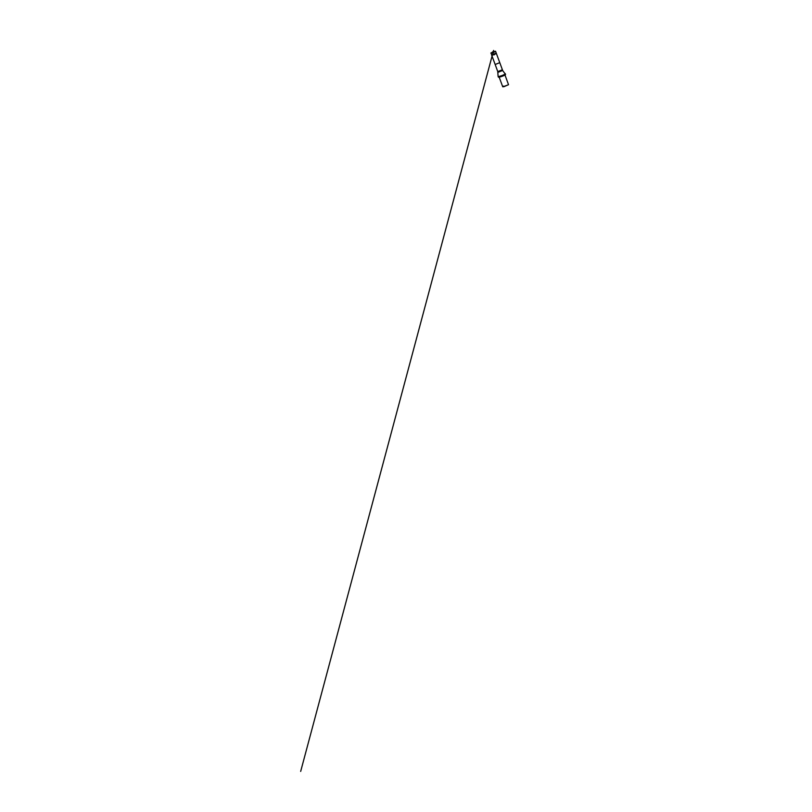 <?xml version="1.0" encoding="UTF-8"?>
<svg xmlns="http://www.w3.org/2000/svg" width="812" height="812" viewBox="0 0 812 812"><rect width="100%" height="100%" fill="white"/><g stroke="black" fill="none" stroke-linecap="round" stroke-linejoin="round"><path stroke-width="1.22" d="M496.112 53.105L491.818 54.962L490.884 53.003L495.564 51.278L490.884 53.003M502.912 86.823L508.434 84.783M503.47 86.102L502.78 86.793L504.13 86.62L508.515 84.671L504.983 74.998M495.827 53.572L494.214 54.81L492.184 54.922M505.054 73.598A3.837 0.568 159.7 0 1 505.277 73.689A3.837 0.568 159.7 0 1 505.287 73.699A3.837 0.568 159.7 0 1 501.887 75.567A3.837 0.568 159.7 0 1 498.091 76.358A3.837 0.568 159.7 0 1 498.091 76.348L497.766 71.598L502.293 69.802M498.091 76.358L498.355 77.069A3.837 0.568 -20.3 0 0 498.426 77.14A3.816 0.568 -20.3 0 0 498.446 77.15A3.816 0.568 -20.3 0 0 502.161 76.287A3.816 0.568 -20.3 0 0 505.531 74.531A3.816 0.568 -20.3 0 0 505.531 74.521A3.837 0.568 -20.3 0 0 505.551 74.41A3.837 0.568 -20.3 0 0 505.318 74.308M498.446 77.15L498.426 77.14A3.837 0.568 -20.3 0 0 502.151 76.277A3.837 0.568 -20.3 0 0 505.541 74.511L505.531 74.531M491.97 52.922L492.59 52.171L493.463 52.445M494.315 52.1L494.102 51.582L495.472 51.217L494.132 51.562M499.644 62.717L495.168 64.493L491.585 54.901M502.557 70.522L498.03 72.309M491.433 53.044L493.828 51.542M493.594 52.678L493.158 52.029L492.732 53.612L493.584 50.445L493.3 52.79M492.478 54.587L300.673 771.4L492.062 56.109M491.037 53.166L492.813 51.775L495.553 51.491M496.254 53.166L495.564 51.278M499.167 77.14L502.719 86.742M505.551 74.41L502.699 70.583L496.264 53.166M495.168 64.493L497.766 71.598"/></g></svg>
